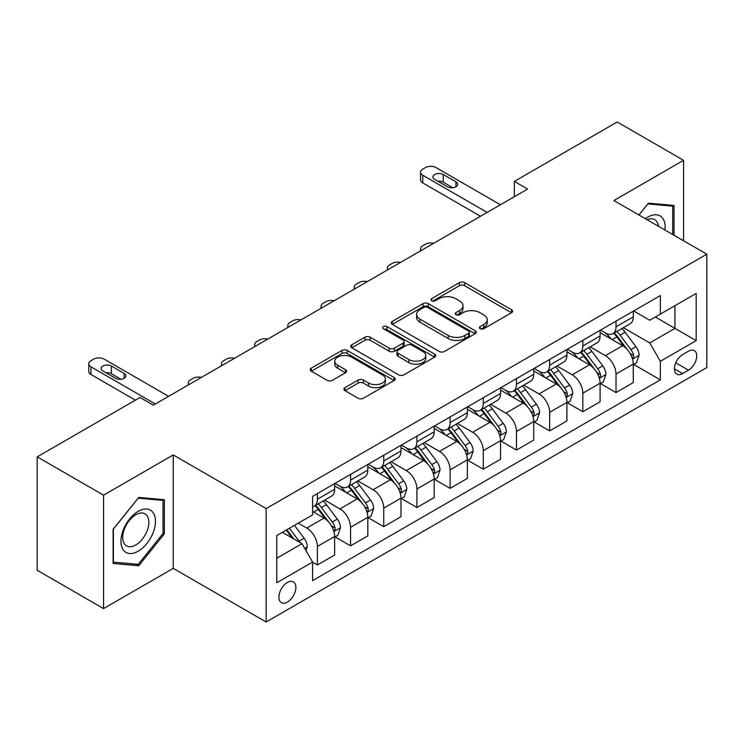 <?xml version="1.0" encoding="UTF-8"?>
<svg xmlns="http://www.w3.org/2000/svg" width="744" height="744" viewBox="0 0 744 744"><rect width="100%" height="100%" fill="white"/><g stroke="black" fill="none" stroke-linecap="round" stroke-linejoin="round"><path stroke-width="1.12" d="M480.178 328.709A2.576 1.488 0 0 0 483.823 328.709L511.509 312.731A3.683 2.13 0 0 0 512.588 311.224A3.683 2.13 0 0 0 511.509 309.718L464.609 282.636A3.683 2.13 0 0 0 459.401 282.636L431.715 298.623A2.576 1.488 0 0 0 430.962 299.674A2.576 1.488 0 0 0 431.715 300.734A2.576 1.488 0 0 0 435.361 300.734L438.951 298.66A11.792 6.808 0 0 1 455.626 298.66L459.532 300.92A11.792 6.808 0 0 1 462.982 305.728A11.792 6.808 0 0 1 459.532 310.546L455.951 312.61A2.576 1.488 0 0 0 455.189 313.67A2.576 1.488 0 0 0 455.951 314.721A2.576 1.488 0 0 0 459.597 314.721L463.177 312.647A11.792 6.808 0 0 1 479.852 312.647L483.758 314.907A11.792 6.808 0 0 1 487.218 319.725A11.792 6.808 0 0 1 483.758 324.533L480.178 326.607A2.576 1.488 0 0 0 479.424 327.658A2.576 1.488 0 0 0 480.178 328.709L480.178 326.607M287.389 602.073A12.016 6.938 120 0 0 295.238 591.489A12.016 6.938 120 0 0 293.396 581.864A12.016 6.938 120 0 0 287.389 582.459A12.016 6.938 120 0 0 279.539 593.042A12.016 6.938 120 0 0 281.381 602.668A12.016 6.938 120 0 0 287.389 602.073M345.011 387.643A3.683 2.13 0 0 0 343.933 389.149A3.683 2.13 0 0 0 345.011 390.647L358.171 398.245A3.683 2.13 0 0 0 363.388 398.245L394.134 380.5A3.683 2.13 0 0 0 395.213 378.994A3.683 2.13 0 0 0 394.134 377.487L347.234 350.415A3.683 2.13 0 0 0 342.017 350.415L311.271 368.159A3.683 2.13 0 0 0 310.192 369.666A3.683 2.13 0 0 0 311.271 371.172L327.165 380.342A3.683 2.13 0 0 0 332.382 380.342L345.532 372.753A3.683 2.13 0 0 0 346.611 371.247A3.683 2.13 0 0 0 345.532 369.74L337.655 365.192A9.858 5.692 0 0 1 334.763 361.166A9.858 5.692 0 0 1 340.854 355.911A9.858 5.692 0 0 1 351.596 357.139L382.472 374.967A9.858 5.692 0 0 1 385.355 378.994A9.858 5.692 0 0 1 379.273 384.248A9.858 5.692 0 0 1 368.531 383.021L363.388 380.044A3.683 2.13 0 0 0 358.171 380.044L345.011 387.643L345.011 390.647M173.24 454.947L103.565 495.179L37.2 456.863L37.2 570.276L103.565 608.592L173.24 568.36L266.147 622.003L266.147 508.589L173.24 454.947L173.24 568.36M683.569 240.777L683.569 160.313L613.893 200.545L706.8 254.188L266.147 508.589M683.569 160.313L617.213 121.997L514.346 181.387L514.346 196.714M37.2 456.863L140.058 397.482L153.338 405.145L527.617 189.05L514.346 181.387M439.211 351.466A3.683 2.13 0 0 0 444.419 351.466L475.165 333.712A3.683 2.13 0 0 0 476.244 332.205A3.683 2.13 0 0 0 475.165 330.708L428.265 303.626A3.683 2.13 0 0 0 423.048 303.626L392.302 321.38A3.683 2.13 0 0 0 391.223 322.877A3.683 2.13 0 0 0 392.302 324.384L439.211 351.466M384.35 329.267A2.576 1.488 0 0 1 386.964 329.629L386.964 326.57L434.645 354.098A3.683 2.13 0 0 1 435.724 355.604A3.683 2.13 0 0 1 434.645 357.101L403.899 374.855A3.683 2.13 0 0 1 398.691 374.855L351.791 347.774L351.791 344.77A3.683 2.13 0 0 0 350.712 346.276A3.683 2.13 0 0 0 351.791 347.774M351.791 344.77L364.951 337.172A3.683 2.13 0 0 1 370.159 337.172L389.177 348.155A3.683 2.13 0 0 0 394.394 348.155L403.118 343.114A3.683 2.13 0 0 0 404.197 341.608A3.683 2.13 0 0 0 403.118 340.101L383.318 328.671A2.576 1.488 0 0 1 382.565 327.62A2.576 1.488 0 0 1 384.155 326.244A2.576 1.488 0 0 1 386.964 326.57M688.488 351.196L682.648 354.572A11.634 6.715 120 0 0 675.041 364.82A11.634 6.715 120 0 0 676.826 374.148A11.634 6.715 120 0 0 682.648 373.572L688.488 370.196A11.634 6.715 120 0 0 696.086 359.947A11.634 6.715 120 0 0 694.301 350.619A11.634 6.715 120 0 0 688.488 351.196M266.147 622.003L706.8 367.592L706.8 254.188M633.665 310.964L649.726 320.236L660.346 314.108L660.346 295.563L312.601 496.332L312.601 514.876L276.768 535.559L276.768 582.766L312.601 562.073L312.601 580.618L660.346 379.858L660.346 361.314L649.726 342.919L623.332 327.686M660.346 314.108L696.179 293.415L696.179 340.622L660.346 361.314M103.565 495.179L103.565 608.592M655.306 317.018L674.947 328.364L674.947 305.682L696.179 293.415M649.726 342.919L674.947 328.364L696.179 340.622M276.768 558.242L301.99 543.687L282.348 532.341M312.601 562.231L317.381 564.994L317.381 546.449A15.019 8.668 -120 0 0 306.77 528.054L298.27 523.153M317.381 564.994L334.642 555.024L334.642 536.48A15.019 8.668 -120 0 0 324.021 518.094L312.601 511.5M335.033 536.87L350.564 545.836L350.564 527.291A15.019 8.668 -120 0 0 339.943 508.896L324.7 500.098M350.564 545.836L367.815 535.866L367.815 517.322A15.019 8.668 -120 0 0 357.204 498.936L334.642 485.906M368.215 517.712L383.746 526.678L383.746 508.133A15.019 8.668 -120 0 0 373.125 489.738L357.883 480.94M383.746 526.678L400.997 516.717L400.997 498.173A15.019 8.668 -120 0 0 390.386 479.778L367.815 466.748M401.397 498.554L416.928 507.52L416.928 488.975A15.019 8.668 -120 0 0 406.308 470.58L391.065 461.782M416.928 507.52L434.18 497.559L434.18 479.015A15.019 8.668 -120 0 0 423.559 460.62L400.997 447.59M434.58 479.396L450.111 488.362L450.111 469.817A15.019 8.668 -120 0 0 439.49 451.422L424.247 442.624M450.111 488.362L467.362 478.401L467.362 459.857A15.019 8.668 -120 0 0 456.742 441.462L434.18 428.432M467.762 460.238L483.293 469.204L483.293 450.659A15.019 8.668 -120 0 0 472.673 432.264L457.43 423.466M483.293 469.204L500.545 459.243L500.545 440.699A15.019 8.668 -120 0 0 489.924 422.304L467.362 409.284M500.945 441.08L516.476 450.046L516.476 431.501A15.019 8.668 -120 0 0 505.855 413.115L490.612 404.308M516.476 450.046L533.727 440.085L533.727 421.541A15.019 8.668 -120 0 0 523.106 403.146L500.545 390.126M534.127 421.922L549.649 430.888L549.649 412.343A15.019 8.668 -120 0 0 539.037 393.957L523.785 385.15M549.649 430.888L566.909 420.927L566.909 402.383A15.019 8.668 -120 0 0 556.289 383.997L533.727 370.968M567.309 402.764L582.831 411.73L582.831 393.185A15.019 8.668 -120 0 0 572.22 374.799L556.968 365.992M582.831 411.73L600.092 401.769L600.092 383.225A15.019 8.668 -120 0 0 589.471 364.839L566.909 351.81M600.482 383.606L616.013 392.572L616.013 374.027A15.019 8.668 -120 0 0 605.402 355.641L590.15 346.834M616.013 392.572L633.274 382.611L633.274 364.067A15.019 8.668 -120 0 0 622.654 345.681L600.092 332.652M600.482 330.122L605.402 332.959A15.019 8.668 -120 0 0 612.907 333.703A15.019 8.668 -120 0 0 616.013 326.83L616.013 321.157M567.309 349.28L572.22 352.117A15.019 8.668 -120 0 0 579.725 352.861A15.019 8.668 -120 0 0 582.831 345.988L582.831 340.315M534.127 368.438L539.037 371.275A15.019 8.668 -120 0 0 546.542 372.019A15.019 8.668 -120 0 0 549.649 365.146L549.649 359.473M500.945 387.596L505.855 390.433A15.019 8.668 -120 0 0 513.36 391.177A15.019 8.668 -120 0 0 516.476 384.295L516.476 378.631M467.762 406.754L472.673 409.591A15.019 8.668 -120 0 0 480.178 410.325A15.019 8.668 -120 0 0 483.293 403.453L483.293 397.789M434.58 425.912L439.49 428.739A15.019 8.668 -120 0 0 446.995 429.483A15.019 8.668 -120 0 0 450.111 422.611L450.111 416.938M401.397 445.061L406.308 447.897A15.019 8.668 -120 0 0 413.822 448.641A15.019 8.668 -120 0 0 416.928 441.769L416.928 436.096M368.215 464.219L373.125 467.055A15.019 8.668 -120 0 0 380.64 467.799A15.019 8.668 -120 0 0 383.746 460.927L383.746 455.254M335.033 483.377L339.943 486.213A15.019 8.668 -120 0 0 347.457 486.957A15.019 8.668 -120 0 0 350.564 480.085L350.564 474.412M633.665 364.448L660.346 379.858M612.907 333.703L630.159 323.742A15.019 8.668 -120 0 0 633.274 316.87L633.274 311.197M579.725 352.861L596.976 342.9A15.019 8.668 -120 0 0 600.092 336.018L600.092 330.355M546.542 372.019L563.794 362.058A15.019 8.668 -120 0 0 566.909 355.176L566.909 349.513M513.36 391.177L530.611 381.207A15.019 8.668 -120 0 0 533.727 374.334L533.727 368.671M480.178 410.325L497.438 400.365A15.019 8.668 -120 0 0 500.545 393.492L500.545 387.819M446.995 429.483L464.256 419.523A15.019 8.668 -120 0 0 467.362 412.65L467.362 406.977M413.822 448.641L431.074 438.681A15.019 8.668 -120 0 0 434.18 431.808L434.18 426.135M380.64 467.799L397.891 457.839A15.019 8.668 -120 0 0 400.997 450.966L400.997 445.293M347.457 486.957L364.709 476.997A15.019 8.668 -120 0 0 367.815 470.124L367.815 464.451M312.601 506.72A15.019 8.668 -120 0 0 314.275 506.115L331.526 496.155A15.019 8.668 -120 0 0 334.642 489.282L334.642 483.609M314.275 506.115A15.019 8.668 -120 0 0 317.381 499.243L317.381 493.57M301.99 543.687L312.601 562.073M674.018 235.253L674.018 205.456L648.405 203.168L638.901 214.988M113.116 563.45L138.737 565.738L164.35 533.866L164.35 499.708L138.737 497.42L113.116 529.291L113.116 563.45M163.02 533.104L164.35 533.866M136.031 564.175L138.737 565.738M481.21 329.071L483.758 327.602A11.792 6.808 0 0 0 487.218 322.784L487.218 319.725M462.982 305.728L462.982 308.797A11.792 6.808 0 0 1 459.532 313.615L456.974 315.084M511.463 312.759L464.609 285.705A3.683 2.13 0 0 0 459.401 285.705L432.748 301.097M475.118 333.74L428.265 306.695A3.683 2.13 0 0 0 423.048 306.695L392.358 324.412M468.646 333.266A2.576 1.488 0 0 0 469.408 332.205A2.576 1.488 0 0 0 468.646 331.154L427.484 307.384A2.576 1.488 0 0 0 423.838 307.384L420.053 309.569A11.792 6.808 0 0 0 416.603 314.377A11.792 6.808 0 0 0 420.053 319.195L448.195 335.442A11.792 6.808 0 0 0 464.87 335.442L468.646 333.266L468.646 336.325A2.576 1.488 0 0 0 469.408 335.274L469.408 332.205M416.603 314.377L416.603 317.446A11.792 6.808 0 0 0 420.053 322.264L420.053 319.195M468.646 336.325L464.87 338.511A11.792 6.808 0 0 1 448.195 338.511L420.053 322.264M351.838 347.801L364.951 340.241L364.951 337.172M404.197 341.608L404.197 344.677A3.683 2.13 0 0 1 403.118 346.183L394.394 351.214A3.683 2.13 0 0 1 389.177 351.214L370.159 340.241A3.683 2.13 0 0 0 364.951 340.241M386.964 329.629L434.598 357.129M408.921 359.547A9.858 5.692 0 0 0 419.663 360.784A9.858 5.692 0 0 0 425.745 355.52A9.858 5.692 0 0 0 422.852 351.503L411.981 345.216A3.683 2.13 0 0 0 406.763 345.216L398.04 350.257A3.683 2.13 0 0 0 396.961 351.763A3.683 2.13 0 0 0 398.04 353.27L408.921 359.547L408.921 362.616A9.858 5.692 0 0 0 419.663 363.844A9.858 5.692 0 0 0 425.745 358.589L425.745 355.52M396.961 351.763L396.961 354.832A3.683 2.13 0 0 0 398.04 356.329L398.04 353.27M408.921 362.616L398.04 356.329M385.355 378.994L385.355 382.053A9.858 5.692 0 0 1 379.273 387.317A9.858 5.692 0 0 1 368.531 386.08L363.388 383.113A3.683 2.13 0 0 0 358.171 383.113L345.067 390.674M334.763 361.166L334.763 364.235A9.858 5.692 0 0 0 337.655 368.252L337.655 365.192M345.486 372.781L337.655 368.252M394.078 380.528L347.234 353.474A3.683 2.13 0 0 0 342.017 353.474L311.317 371.2M633.274 364.681L636.455 362.839L639.105 355.176A9.951 5.747 -120 0 0 635.934 346.704L625.09 332.233A28.718 16.582 -120 0 0 621.956 328.476M611.168 339.05A28.718 16.582 -120 0 0 605.291 332.894M632.363 358.589L633.516 357.343L633.739 355.604A9.951 5.747 -120 0 0 630.893 349.624L620.04 335.144A28.718 16.582 -120 0 0 616.906 331.387M614.237 332.931A23.836 13.764 60 0 1 618.152 337.385L627.332 349.634M613.726 333.228A28.718 16.582 60 0 1 616.86 336.986L624.067 346.611M433.659 243.297A7.505 4.334 0 0 0 425.419 244.227L422.769 245.753A7.505 4.334 0 0 0 420.565 248.822A7.505 4.334 0 0 0 421.16 250.514M487.143 212.421L422.769 175.258A7.505 4.334 -0 0 1 420.565 172.19A7.505 4.334 -0 0 1 422.769 169.13L425.419 167.595A7.505 4.334 -0 0 1 436.04 167.595L500.414 204.758M420.565 172.19L420.565 179.853A7.505 4.334 180 0 0 422.769 182.922L480.503 216.253M434.71 179.397A6.008 3.469 180 0 1 432.952 176.942A6.008 3.469 180 0 1 436.663 173.743A6.008 3.469 180 0 1 443.21 174.487L455.951 181.843A6.008 3.469 180 0 1 457.709 184.298A6.008 3.469 180 0 1 453.998 187.507A6.008 3.469 180 0 1 447.451 186.753L434.71 179.397M437.835 181.201A6.008 3.469 180 0 1 443.21 182.15L452.826 187.702M600.092 383.839L603.272 381.998L605.923 374.334A9.951 5.747 -120 0 0 602.752 365.862L591.908 351.391A28.718 16.582 -120 0 0 588.774 347.634M577.986 358.208A28.718 16.582 -120 0 0 572.108 352.052M599.18 377.747L600.343 376.501L600.557 374.762A9.951 5.747 -120 0 0 597.711 368.782L586.867 354.302A28.718 16.582 -120 0 0 583.733 350.545M581.055 352.089A23.836 13.764 60 0 1 584.97 356.534L594.149 368.792M580.543 352.386A28.718 16.582 60 0 1 583.677 356.134L590.885 365.76M400.477 262.455A7.505 4.334 0 0 0 392.237 263.376L389.586 264.911A7.505 4.334 0 0 0 387.392 267.979A7.505 4.334 0 0 0 387.977 269.672M566.909 402.997L570.09 401.156L572.75 393.492A9.951 5.747 -120 0 0 569.569 385.02L558.725 370.54A28.718 16.582 -120 0 0 555.591 366.792M544.803 377.366A28.718 16.582 -120 0 0 538.926 371.209M565.998 396.905L567.161 395.65L567.374 393.92A9.951 5.747 -120 0 0 564.529 387.931L553.685 373.46A28.718 16.582 -120 0 0 550.551 369.703M547.872 371.247A23.836 13.764 60 0 1 551.788 375.692L560.967 387.95M547.361 371.544A28.718 16.582 60 0 1 550.495 375.292L557.712 384.918M367.294 281.613A7.505 4.334 0 0 0 359.064 282.534L356.404 284.069A7.505 4.334 0 0 0 354.209 287.137A7.505 4.334 0 0 0 354.804 288.83M533.727 422.155L536.908 420.314L539.567 412.65A9.951 5.747 -120 0 0 536.387 404.178L525.543 389.698A28.718 16.582 -120 0 0 522.409 385.95M511.621 396.515A28.718 16.582 -120 0 0 505.743 390.368M532.816 416.063L533.978 414.808L534.192 413.078A9.951 5.747 -120 0 0 531.346 407.089L520.502 392.609A28.718 16.582 -120 0 0 517.368 388.861M514.69 390.405A23.836 13.764 60 0 1 518.605 394.85L527.784 407.108M514.178 390.702A28.718 16.582 60 0 1 517.312 394.45L524.529 404.076M334.112 300.771A7.505 4.334 0 0 0 325.881 301.692L323.222 303.227A7.505 4.334 0 0 0 321.027 306.296A7.505 4.334 0 0 0 321.622 307.979M500.545 441.313L503.735 439.472L506.385 431.808A9.951 5.747 -120 0 0 503.204 423.336L492.361 408.856A28.718 16.582 -120 0 0 489.226 405.108M478.439 415.673A28.718 16.582 -120 0 0 472.561 409.526M499.643 435.221L500.796 433.966L501.01 432.236A9.951 5.747 -120 0 0 498.164 426.247L487.32 411.767A28.718 16.582 -120 0 0 484.186 408.019M481.517 409.563A23.836 13.764 60 0 1 485.423 414.008L494.602 426.266M480.996 409.86A28.718 16.582 60 0 1 484.13 413.608L491.347 423.234M300.939 319.929A7.505 4.334 0 0 0 292.699 320.85L290.039 322.385A7.505 4.334 0 0 0 287.844 325.444A7.505 4.334 0 0 0 288.44 327.137M664.95 230.017A24.403 14.09 120 0 0 662.811 218.429A24.403 14.09 120 0 0 645.392 218.727M658.412 226.241A18.479 10.667 120 0 0 656.766 221.545A18.479 10.667 120 0 0 654.692 219.62A18.479 10.667 120 0 0 647.094 219.713M647.819 203.893L672.688 206.144L672.688 234.49M671.042 205.195L672.688 206.144M638.957 215.016L647.866 203.93M138.207 511.351A24.403 14.09 120 0 0 120.947 541.232A24.403 14.09 120 0 0 138.207 551.192A24.403 14.09 120 0 0 155.459 521.312A24.403 14.09 120 0 0 138.207 511.351M135.78 514.792A18.479 10.667 120 0 0 123.718 531.067A18.479 10.667 120 0 0 126.545 545.873A18.479 10.667 120 0 0 135.78 544.961A18.479 10.667 120 0 0 147.851 528.677A18.479 10.667 120 0 0 145.024 513.871A18.479 10.667 120 0 0 135.78 514.792M163.02 533.485L138.207 564.361L113.386 562.148L113.386 529.058L138.207 498.182L163.02 500.396L163.02 533.485M161.383 499.447L163.02 500.396M467.362 460.471L470.552 458.63L473.203 450.966A9.951 5.747 -120 0 0 470.031 442.494L459.178 428.014A28.718 16.582 -120 0 0 456.044 424.266M445.256 434.831A28.718 16.582 -120 0 0 439.379 428.684M466.46 454.37L467.613 453.124L467.827 451.385A9.951 5.747 -120 0 0 464.981 445.405L454.138 430.925A28.718 16.582 -120 0 0 451.004 427.177M448.334 428.721A23.836 13.764 60 0 1 452.24 433.166L461.42 445.414M447.823 429.009A28.718 16.582 60 0 1 450.948 432.766L458.164 442.392M267.756 339.078A7.505 4.334 0 0 0 259.517 340.008L256.857 341.543A7.505 4.334 0 0 0 254.662 344.602A7.505 4.334 0 0 0 255.257 346.295M434.18 479.629L437.37 477.788L440.02 470.124A9.951 5.747 -120 0 0 436.849 461.652L425.996 447.172A28.718 16.582 -120 0 0 422.862 443.424M412.083 453.989A28.718 16.582 -120 0 0 406.196 447.842M433.278 473.528L434.431 472.282L434.654 470.543A9.951 5.747 -120 0 0 431.799 464.563L420.955 450.083A28.718 16.582 -120 0 0 417.821 446.335M415.152 447.879A23.836 13.764 60 0 1 419.067 452.324L428.246 464.572M414.641 448.167A28.718 16.582 60 0 1 417.775 451.924L424.982 461.55M234.574 358.236A7.505 4.334 0 0 0 226.334 359.166L223.684 360.701A7.505 4.334 0 0 0 221.48 363.76A7.505 4.334 0 0 0 222.075 365.453M400.997 498.778L404.187 496.946L406.838 489.282A9.951 5.747 -120 0 0 403.667 480.81L392.823 466.33A28.718 16.582 -120 0 0 389.689 462.573M378.901 473.147A28.718 16.582 -120 0 0 373.023 466.99M400.095 492.686L401.249 491.44L401.472 489.701A9.951 5.747 -120 0 0 398.617 483.721L387.773 469.241A28.718 16.582 -120 0 0 384.639 465.493M381.97 467.027A23.836 13.764 60 0 1 385.885 471.482L395.064 483.73M381.458 467.325A28.718 16.582 60 0 1 384.592 471.082L391.8 480.708M201.392 377.394A7.505 4.334 0 0 0 193.152 378.324L190.501 379.858A7.505 4.334 0 0 0 188.297 382.918A7.505 4.334 0 0 0 188.892 384.611M367.815 517.936L371.005 516.104L373.655 508.44A9.951 5.747 -120 0 0 370.484 499.968L359.64 485.488A28.718 16.582 -120 0 0 356.506 481.731M345.718 492.305A28.718 16.582 -120 0 0 339.841 486.148M366.913 511.844L368.066 510.598L368.289 508.859A9.951 5.747 -120 0 0 365.444 502.879L354.59 488.399A28.718 16.582 -120 0 0 351.456 484.642M348.787 486.185A23.836 13.764 60 0 1 352.703 490.64L361.882 502.888M348.276 486.483A28.718 16.582 60 0 1 351.41 490.24L358.617 499.866M334.642 537.094L337.822 535.261L340.473 527.589A9.951 5.747 -120 0 0 337.302 519.126L326.458 504.646A28.718 16.582 -120 0 0 323.324 500.889M333.731 531.002L334.884 529.756L335.107 528.017A9.951 5.747 -120 0 0 332.261 522.037L321.408 507.557A28.718 16.582 -120 0 0 318.274 503.8M315.605 505.343A23.836 13.764 60 0 1 319.52 509.798L328.699 522.046M315.093 505.641A28.718 16.582 60 0 1 318.227 509.398L325.435 519.024M305.97 550.579L307.291 546.747A9.951 5.747 -120 0 0 304.119 538.284L294.438 525.357M299.981 542.525A9.951 5.747 -120 0 0 299.079 541.195L289.397 528.268M286.905 529.709L293.861 538.991M286.217 530.109L292.113 537.986M155.329 403.992L90.954 366.829A7.505 4.334 -0 0 1 88.759 363.76A7.505 4.334 -0 0 1 90.954 360.701L93.605 359.166A7.505 4.334 -0 0 1 104.225 359.166L168.6 396.329M88.759 363.76L88.759 371.423A7.505 4.334 180 0 0 90.954 374.492L135.417 400.16M102.895 370.968A6.008 3.469 180 0 1 101.138 368.513A6.008 3.469 180 0 1 104.848 365.313A6.008 3.469 180 0 1 111.395 366.057L124.136 373.414A6.008 3.469 180 0 1 125.894 375.869A6.008 3.469 180 0 1 122.183 379.077A6.008 3.469 180 0 1 115.636 378.324L102.895 370.968M106.02 372.772A6.008 3.469 180 0 1 111.395 373.721L121.012 379.273M306.77 528.054L324.021 518.094M339.943 508.896L357.204 498.936M373.125 489.738L390.386 479.778M406.308 470.58L423.559 460.62M439.49 451.422L456.742 441.462M472.673 432.264L489.924 422.304M505.855 413.115L523.106 403.146M539.037 393.957L556.289 383.997M572.22 374.799L589.471 364.839M605.402 355.641L622.654 345.681M616.013 326.83L633.274 316.87M616.013 374.027L633.274 364.067M582.831 393.185L600.092 383.225M582.831 345.988L600.092 336.018M549.649 412.343L566.909 402.383M549.649 365.146L566.909 355.176M516.476 431.501L533.727 421.541M516.476 384.295L533.727 374.334M483.293 450.659L500.545 440.699M483.293 403.453L500.545 393.492M450.111 469.817L467.362 459.857M450.111 422.611L467.362 412.65M416.928 488.975L434.18 479.015M416.928 441.769L434.18 431.808M383.746 508.133L400.997 498.173M383.746 460.927L400.997 450.966M350.564 527.291L367.815 517.322M350.564 480.085L367.815 470.124M317.381 546.449L334.642 536.48M317.381 499.243L334.642 489.282M675.757 362.849L688.488 370.196M674.417 368.819L682.648 373.572M483.758 327.602L483.758 324.533M455.951 314.721L455.951 312.61M459.532 313.615L459.532 310.546M431.715 300.734L431.715 298.623M459.401 285.705L459.401 282.636M464.609 285.705L464.609 282.636M511.509 312.731L511.509 309.718M392.302 324.384L392.302 321.38M423.048 306.695L423.048 303.626M428.265 306.695L428.265 303.626M475.165 333.712L475.165 330.708M448.195 338.511L448.195 335.442M464.87 338.511L464.87 335.442M370.159 340.241L370.159 337.172M389.177 351.214L389.177 348.155M394.394 351.214L394.394 348.155M403.118 346.183L403.118 343.114M434.645 357.101L434.645 354.098M358.171 383.113L358.171 380.044M363.388 383.113L363.388 380.044M368.531 386.08L368.531 383.021M345.532 372.753L345.532 369.74M311.271 371.172L311.271 368.159M342.017 353.474L342.017 350.415M347.234 353.474L347.234 350.415M394.134 380.5L394.134 377.487M632.53 359.138L639.04 355.372M620.04 335.144L625.09 332.233M612.219 339.655L616.86 336.986M630.893 349.624L635.934 346.704M630.103 353.502L633.739 355.604M422.769 182.922L422.769 175.258M443.21 174.487L443.21 182.15M455.951 181.843L455.951 186.753M599.348 378.296L605.858 374.53M586.867 354.302L591.908 351.391M579.046 358.813L583.677 356.134M597.711 368.782L602.752 365.862M596.921 372.66L600.557 374.762M566.165 397.445L572.685 393.688M553.685 373.46L558.725 370.54M545.864 377.971L550.495 375.292M564.529 387.931L569.569 385.02M563.738 391.818L567.374 393.92M532.983 416.603L539.502 412.846M520.502 392.609L525.543 389.698M512.681 397.129L517.312 394.45M531.346 407.089L536.387 404.178M530.556 410.976L534.192 413.078M499.801 435.761L506.32 432.004M487.32 411.767L492.361 408.856M479.499 416.287L484.13 413.608M498.164 426.247L503.204 423.336M497.373 430.134L501.01 432.236M466.618 454.919L473.138 451.162M454.138 430.925L459.178 428.014M446.316 435.445L450.948 432.766M464.981 445.405L470.031 442.494M464.2 449.292L467.827 451.385M433.436 474.077L439.955 470.31M420.955 450.083L425.996 447.172M413.134 454.603L417.775 451.924M431.799 464.563L436.849 461.652M431.018 468.45L434.654 470.543M400.253 493.235L406.773 489.468M387.773 469.241L392.823 466.33M379.952 473.761L384.592 471.082M398.617 483.721L403.667 480.81M397.835 487.608L401.472 489.701M367.08 512.393L373.59 508.626M354.59 488.399L359.64 485.488M346.769 492.919L351.41 490.24M365.444 502.879L370.484 499.968M364.653 506.766L368.289 508.859M333.898 531.551L340.408 527.784M321.408 507.557L326.458 504.646M313.587 512.067L318.227 509.398M332.261 522.037L337.302 519.126M331.471 525.915L335.107 528.017M304.705 548.402L307.226 546.942M299.079 541.195L304.119 538.284M90.954 374.492L90.954 366.829M111.395 366.057L111.395 373.721M124.136 373.414L124.136 378.324M420.565 248.822L420.565 250.858M387.392 267.979L387.392 270.016M354.209 287.137L354.209 289.165M321.027 306.296L321.027 308.323M287.844 325.444L287.844 327.481M254.662 344.602L254.662 346.639M221.48 363.76L221.48 365.797M188.297 382.918L188.297 384.955"/></g></svg>
